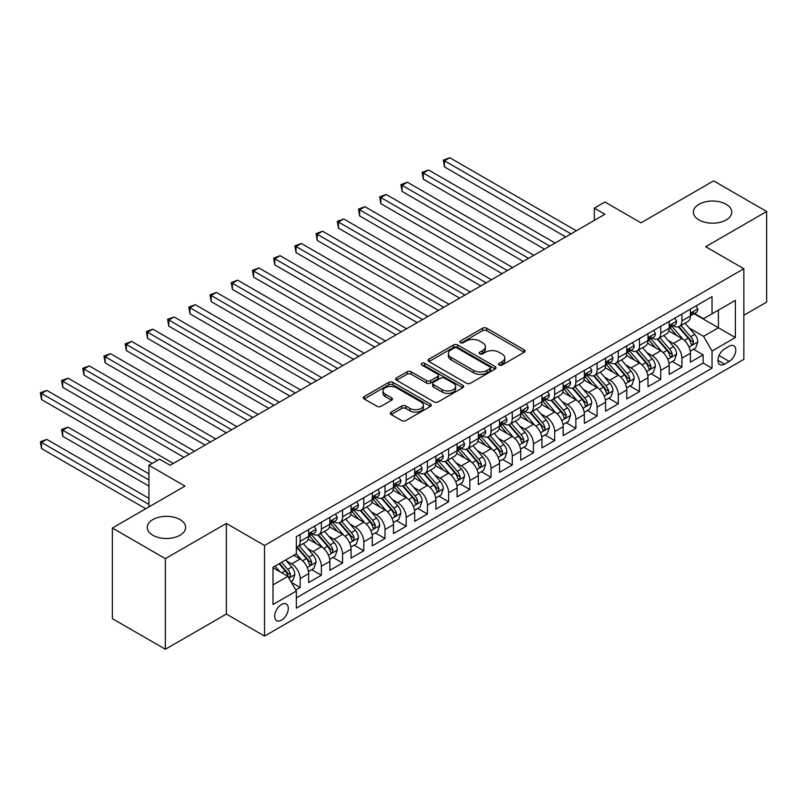<?xml version="1.0" encoding="UTF-8"?>
<svg xmlns="http://www.w3.org/2000/svg" width="807" height="807" viewBox="0 0 807 807"><rect width="100%" height="100%" fill="white"/><g stroke="black" fill="none" stroke-linecap="round" stroke-linejoin="round"><path stroke-width="1.21" d="M499.16 365.026A2.058 1.19 0 0 0 502.075 365.026L524.197 352.255A2.946 1.705 0 0 0 525.054 351.055A2.946 1.705 0 0 0 524.197 349.855L486.722 328.217A2.946 1.705 0 0 0 482.556 328.217L460.434 340.988A2.058 1.19 0 0 0 459.839 341.825A2.058 1.19 0 0 0 460.434 342.672A2.058 1.19 0 0 0 463.349 342.672L466.214 341.018A9.422 5.437 0 0 1 479.54 341.018L482.657 342.824A9.422 5.437 0 0 1 485.421 346.667A9.422 5.437 0 0 1 482.657 350.51L479.802 352.165A2.058 1.19 0 0 0 479.197 353.002A2.058 1.19 0 0 0 479.802 353.849A2.058 1.19 0 0 0 482.717 353.849L485.572 352.195A9.422 5.437 0 0 1 498.897 352.195L502.025 354.001A9.422 5.437 0 0 1 504.779 357.844A9.422 5.437 0 0 1 502.025 361.687L499.16 363.342A2.058 1.19 0 0 0 498.555 364.179A2.058 1.19 0 0 0 499.16 365.026L499.16 363.342M180.011 519.577A19.197 11.086 0 0 0 159.09 517.176A19.197 11.086 0 0 0 147.237 527.415A19.197 11.086 0 0 0 152.866 535.253A19.197 11.086 0 0 0 173.787 537.654A19.197 11.086 0 0 0 185.63 527.415A19.197 11.086 0 0 0 180.011 519.577M726.139 204.272A19.197 11.086 0 0 0 705.217 201.871A19.197 11.086 0 0 0 693.374 212.11A19.197 11.086 0 0 0 698.993 219.948A19.197 11.086 0 0 0 719.915 222.349A19.197 11.086 0 0 0 731.767 212.11A19.197 11.086 0 0 0 726.139 204.272M281.492 620.169A9.593 5.538 120 0 0 287.766 611.716A9.593 5.538 120 0 0 286.293 604.019A9.593 5.538 120 0 0 281.492 604.504A9.593 5.538 120 0 0 275.227 612.957A9.593 5.538 120 0 0 276.7 620.654A9.593 5.538 120 0 0 281.492 620.169M391.163 412.115A2.946 1.705 0 0 0 390.306 413.315A2.946 1.705 0 0 0 391.163 414.516L401.674 420.588A2.946 1.705 0 0 0 405.84 420.588L430.403 406.405A2.946 1.705 0 0 0 431.271 405.195A2.946 1.705 0 0 0 430.403 403.994L392.938 382.367A2.946 1.705 0 0 0 388.772 382.367L364.209 396.55A2.946 1.705 0 0 0 363.342 397.75A2.946 1.705 0 0 0 364.209 398.951L376.909 406.284A2.946 1.705 0 0 0 381.065 406.284L391.587 400.211A2.946 1.705 0 0 0 392.444 399.011A2.946 1.705 0 0 0 391.587 397.811L385.282 394.169A7.878 4.549 0 0 1 382.982 390.951A7.878 4.549 0 0 1 387.844 386.755A7.878 4.549 0 0 1 396.419 387.743L421.093 401.987A7.878 4.549 0 0 1 423.403 405.195A7.878 4.549 0 0 1 418.54 409.401A7.878 4.549 0 0 1 409.956 408.413L405.84 406.042A2.946 1.705 0 0 0 401.674 406.042L391.163 412.115L391.163 414.516M743.852 315.275L766.65 302.111L766.65 211.505L713.63 180.889L640.99 222.823L604.927 202.012L594.325 208.135L604.927 214.259L170.146 465.276L159.544 459.153L148.942 465.276L148.942 506.907M165.374 558.646L165.374 649.252L226.353 614.046L226.353 523.44L165.374 558.646L112.355 528.03L184.995 486.086L148.942 465.276M226.353 523.44L264.525 545.482L743.852 268.741L743.852 359.357L264.525 636.087L264.525 545.482M766.65 211.505L705.671 246.7L743.852 268.741M466.426 383.204A2.946 1.705 0 0 0 470.582 383.204L495.155 369.021A2.946 1.705 0 0 0 496.012 367.821A2.946 1.705 0 0 0 495.155 366.62L457.68 344.982A2.946 1.705 0 0 0 453.514 344.982L428.951 359.165A2.946 1.705 0 0 0 428.083 360.366A2.946 1.705 0 0 0 428.951 361.566L466.426 383.204M422.596 365.47A2.058 1.19 0 0 1 424.684 365.763L462.744 387.733L438.211 401.896A2.946 1.705 0 0 1 434.055 401.896L396.58 380.258L396.58 377.858A2.946 1.705 0 0 0 395.712 379.058A2.946 1.705 0 0 0 396.58 380.258M396.58 377.858L407.091 371.785A2.946 1.705 0 0 1 411.257 371.785L426.449 380.561A2.946 1.705 0 0 0 430.615 380.561L437.586 376.536A2.946 1.705 0 0 0 438.453 375.336A2.946 1.705 0 0 0 437.586 374.125L421.768 364.996A2.058 1.19 0 0 1 421.163 364.149A2.058 1.19 0 0 1 422.434 363.049A2.058 1.19 0 0 1 424.684 363.311L462.784 385.302A2.946 1.705 0 0 1 463.642 386.513A2.946 1.705 0 0 1 462.784 387.713L462.784 385.302M165.374 649.252L112.355 618.646L112.355 528.03M295.755 590.018L300.164 587.476L291.357 582.402M286.354 560.774L291.68 563.851A11.994 6.93 60 0 1 300.164 578.538L308.647 573.646L308.647 582.583L321.368 575.23L311.714 569.661M307.558 548.528L312.884 551.605A11.994 6.93 60 0 1 321.368 566.292L329.851 561.4L329.851 570.337L342.582 562.993L332.928 557.415M328.772 536.282L334.098 539.358A11.994 6.93 60 0 1 342.582 554.046L351.065 549.153L351.065 558.091L363.786 550.747L354.132 545.169M349.976 524.036L355.302 527.112A11.994 6.93 60 0 1 363.786 541.81L372.269 536.907L372.269 545.845L385 538.501L375.346 532.933M371.19 511.789L376.516 514.866A11.994 6.93 60 0 1 385 529.563L393.483 524.661L393.483 533.598L406.203 526.255L396.55 520.686M392.394 499.543L397.72 502.62A11.994 6.93 60 0 1 406.203 517.317L414.687 512.415L414.687 521.352L427.417 514.009L417.764 508.44M413.608 487.307L418.934 490.374A11.994 6.93 60 0 1 427.417 505.071L435.901 500.169L435.901 509.116L448.621 501.762L438.968 496.194M434.812 475.061L440.138 478.137A11.994 6.93 60 0 1 448.621 492.825L457.105 487.932L457.105 496.87L469.835 489.516L460.182 483.948M456.026 462.815L461.352 465.891A11.994 6.93 60 0 1 469.835 480.579L478.319 475.686L478.319 484.624L491.039 477.28L481.386 471.702M477.23 450.568L482.556 453.645A11.994 6.93 60 0 1 491.039 468.332L499.523 463.44L499.523 472.377L512.253 465.034L502.6 459.455M498.444 438.322L503.77 441.399A11.994 6.93 60 0 1 512.253 456.096L520.737 451.194L520.737 460.131L533.457 452.788L523.804 447.219M519.647 426.076L524.974 429.153A11.994 6.93 60 0 1 533.457 443.85L541.941 438.947L541.941 447.885L554.671 440.541L545.018 434.973M540.861 413.83L546.188 416.906A11.994 6.93 60 0 1 554.671 431.604L563.155 426.701L563.155 435.639L575.875 428.295L566.221 422.727M562.065 401.593L567.392 404.66A11.994 6.93 60 0 1 575.875 419.358L584.359 414.455L584.359 423.403L597.089 416.049L587.435 410.481M583.279 389.347L588.606 392.414A11.994 6.93 60 0 1 597.089 407.111L605.573 402.219L605.573 411.156L618.293 403.803L608.639 398.234M604.483 377.101L609.81 380.178A11.994 6.93 60 0 1 618.293 394.865L626.777 389.973L626.777 398.91L639.507 391.566L629.853 385.988M625.697 364.855L631.024 367.931A11.994 6.93 60 0 1 639.507 382.619L647.991 377.726L647.991 386.664L660.711 379.32L651.057 373.742M646.901 352.609L652.227 355.685A11.994 6.93 60 0 1 660.711 370.383L669.195 365.48L669.195 374.418L681.925 367.074L681.925 358.137A11.994 6.93 -120 0 0 673.442 343.439L668.115 340.362M672.271 361.496L681.925 367.074M308.647 573.646A11.994 6.93 -120 0 0 300.164 558.948L293.798 555.277M329.851 561.4A11.994 6.93 -120 0 0 321.368 546.702L308.254 539.126M351.065 549.153A11.994 6.93 -120 0 0 342.582 534.456L329.458 526.89M372.269 536.907A11.994 6.93 -120 0 0 363.786 522.21L350.672 514.644M393.483 524.661A11.994 6.93 -120 0 0 385 509.974L371.876 502.398M414.687 512.415A11.994 6.93 -120 0 0 406.203 497.727L393.09 490.152M435.901 500.169A11.994 6.93 -120 0 0 427.417 485.481L414.294 477.905M457.105 487.932A11.994 6.93 -120 0 0 448.621 473.235L435.508 465.659M478.319 475.686A11.994 6.93 -120 0 0 469.835 460.989L456.712 453.413M499.523 463.44A11.994 6.93 -120 0 0 491.039 448.742L477.926 441.177M520.737 451.194A11.994 6.93 -120 0 0 512.253 436.496L499.13 428.931M541.941 438.947A11.994 6.93 -120 0 0 533.457 424.26L520.344 416.684M563.155 426.701A11.994 6.93 -120 0 0 554.671 412.014L541.547 404.438M584.359 414.455A11.994 6.93 -120 0 0 575.875 399.768L562.761 392.192M605.573 402.219A11.994 6.93 -120 0 0 597.089 387.521L583.965 379.946M626.777 389.973A11.994 6.93 -120 0 0 618.293 375.275L605.179 367.699M647.991 377.726A11.994 6.93 -120 0 0 639.507 363.029L626.383 355.453M669.195 365.48A11.994 6.93 -120 0 0 660.711 350.783L647.597 343.217M729.215 346.253L724.555 348.947A9.301 5.367 120 0 0 718.472 357.148A9.301 5.367 120 0 0 719.905 364.593A9.301 5.367 120 0 0 724.555 364.128L729.215 361.435A9.301 5.367 120 0 0 735.288 353.244A9.301 5.367 120 0 0 733.866 345.8A9.301 5.367 120 0 0 729.215 346.253M273.008 584.904L287.857 576.339L296.34 591.027L296.34 608.175L712.036 368.174L712.036 351.035L703.553 336.337L689.319 328.116M296.34 591.027L273.008 604.504L273.008 567.271L296.34 553.804L296.34 536.665L712.036 296.663L712.036 313.802L735.369 300.335L735.369 337.558L712.036 351.035M312.773 533.901L312.884 533.972A11.994 6.93 60 0 0 318.886 534.567L327.37 529.664A11.994 6.93 -120 0 0 329.851 524.177L329.851 517.317M333.987 521.655L334.098 521.726A11.994 6.93 60 0 0 340.09 522.321L348.574 517.418A11.994 6.93 -120 0 0 351.065 511.931L351.065 505.071M355.191 509.419L355.302 509.479A11.994 6.93 60 0 0 361.304 510.074L369.788 505.172A11.994 6.93 -120 0 0 372.269 499.684L372.269 492.825M376.405 497.173L376.516 497.233A11.994 6.93 60 0 0 382.508 497.828L390.992 492.926A11.994 6.93 -120 0 0 393.483 487.438L393.483 480.579M397.609 484.926L397.72 484.987A11.994 6.93 60 0 0 403.722 485.582L412.206 480.69A11.994 6.93 -120 0 0 414.687 475.192L414.687 468.332M418.823 472.68L418.934 472.741A11.994 6.93 60 0 0 424.926 473.336L433.409 468.443A11.994 6.93 -120 0 0 435.901 462.946L435.901 456.086M440.027 460.434L440.138 460.504A11.994 6.93 60 0 0 446.14 461.09L454.623 456.197A11.994 6.93 -120 0 0 457.105 450.699L457.105 443.85M461.241 448.188L461.352 448.258A11.994 6.93 60 0 0 467.344 448.853L475.827 443.951A11.994 6.93 -120 0 0 478.319 438.463L478.319 431.604M482.445 435.941L482.556 436.012A11.994 6.93 60 0 0 488.558 436.607L497.041 431.705A11.994 6.93 -120 0 0 499.523 426.217L499.523 419.358M503.659 423.705L503.77 423.766A11.994 6.93 60 0 0 509.762 424.361L518.245 419.458A11.994 6.93 -120 0 0 520.737 413.971L520.737 407.111M524.863 411.459L524.974 411.52A11.994 6.93 60 0 0 530.976 412.115L539.459 407.212A11.994 6.93 -120 0 0 541.941 401.725L541.941 394.865M546.077 399.213L546.188 399.273A11.994 6.93 60 0 0 552.18 399.868L560.663 394.976A11.994 6.93 -120 0 0 563.155 389.478L563.155 382.619M567.281 386.967L567.392 387.027A11.994 6.93 60 0 0 573.394 387.622L581.877 382.73A11.994 6.93 -120 0 0 584.359 377.232L584.359 370.373M588.495 374.72L588.606 374.781A11.994 6.93 60 0 0 594.598 375.376L603.081 370.484A11.994 6.93 -120 0 0 605.573 364.986L605.573 358.137M609.699 362.474L609.81 362.545A11.994 6.93 60 0 0 615.812 363.14L624.295 358.237A11.994 6.93 -120 0 0 626.777 352.74L626.777 345.89M630.913 350.228L631.024 350.299A11.994 6.93 60 0 0 637.016 350.894L645.499 345.991A11.994 6.93 -120 0 0 647.991 340.504L647.991 333.644M652.117 337.992L652.227 338.052A11.994 6.93 60 0 0 658.23 338.647L666.713 333.745A11.994 6.93 -120 0 0 669.195 328.257L669.195 321.398M296.34 597.886L703.129 363.029L703.129 354.828L690.409 362.172L690.409 353.234A11.994 6.93 -120 0 0 681.925 338.537L668.801 330.971M673.331 325.746L673.442 325.806A11.994 6.93 -120 0 0 679.433 326.401A11.994 6.93 -120 0 0 681.925 320.904L681.925 314.054M679.433 326.401L687.917 321.499A11.994 6.93 -120 0 0 690.409 316.011L690.409 309.152M300.164 534.456L300.164 541.315A11.994 6.93 60 0 1 297.672 546.803A11.994 6.93 60 0 1 296.34 547.297M297.672 546.803L306.156 541.911A11.994 6.93 -120 0 0 308.647 536.413L308.647 529.563M321.368 522.21L321.368 529.069A11.994 6.93 60 0 1 318.886 534.567M342.582 509.963L342.582 516.823A11.994 6.93 60 0 1 340.09 522.321M363.786 497.727L363.786 504.577A11.994 6.93 60 0 1 361.304 510.074M385 485.481L385 492.341A11.994 6.93 60 0 1 382.508 497.828M406.203 473.235L406.203 480.094A11.994 6.93 60 0 1 403.722 485.582M427.417 460.989L427.417 467.848A11.994 6.93 60 0 1 424.926 473.336M448.621 448.742L448.621 455.602A11.994 6.93 60 0 1 446.14 461.09M469.835 436.496L469.835 443.356A11.994 6.93 60 0 1 467.344 448.853M491.039 424.25L491.039 431.109A11.994 6.93 60 0 1 488.558 436.607M512.253 412.014L512.253 418.863A11.994 6.93 60 0 1 509.762 424.361M533.457 399.768L533.457 406.617A11.994 6.93 60 0 1 530.976 412.115M554.671 387.521L554.671 394.381A11.994 6.93 60 0 1 552.18 399.868M575.875 375.275L575.875 382.135A11.994 6.93 60 0 1 573.394 387.622M597.089 363.029L597.089 369.888A11.994 6.93 60 0 1 594.598 375.376M618.293 350.783L618.293 357.642A11.994 6.93 60 0 1 615.812 363.14M639.507 338.537L639.507 345.396A11.994 6.93 60 0 1 637.016 350.894M660.711 326.3L660.711 333.15A11.994 6.93 60 0 1 658.23 338.647M660.711 370.383L660.711 379.32M639.507 382.619L639.507 391.566M618.293 394.865L618.293 403.803M597.089 407.111L597.089 416.049M575.875 419.358L575.875 428.295M554.671 431.604L554.671 440.541M533.457 443.85L533.457 452.788M512.253 456.096L512.253 465.034M491.039 468.332L491.039 477.28M469.835 480.579L469.835 489.516M448.621 492.825L448.621 501.762M427.417 505.071L427.417 514.009M406.203 517.317L406.203 526.255M385 529.563L385 538.501M363.786 541.81L363.786 550.747M342.582 554.046L342.582 562.993M321.368 566.292L321.368 575.23M300.164 578.538L300.164 587.476M287.857 576.339L273.008 567.765M703.553 336.337L718.401 327.763L718.401 310.13L735.369 300.335M694.111 313.741L735.369 337.558M694.534 313.499L703.553 318.704L712.036 313.802M226.353 614.046L264.525 636.087M594.325 208.135L594.325 220.382M693.475 349.26L703.129 354.828M703.129 363.029L712.036 368.174M499.987 365.319L502.025 364.139A9.422 5.437 0 0 0 504.779 360.295L504.779 357.844M485.421 346.667L485.421 349.118A9.422 5.437 0 0 1 482.657 352.962L480.619 354.142M524.157 352.276L486.722 330.668A2.946 1.705 0 0 0 482.556 330.668L461.261 342.965M495.115 369.041L457.68 347.434A2.946 1.705 0 0 0 453.514 347.434L428.991 361.597L428.951 359.165M489.95 368.658A2.058 1.19 0 0 0 490.555 367.821A2.058 1.19 0 0 0 489.95 366.973L457.055 347.988A2.058 1.19 0 0 0 454.139 347.988L451.123 349.734A9.422 5.437 0 0 0 448.359 353.577A9.422 5.437 0 0 0 451.123 357.42L473.608 370.403A9.422 5.437 0 0 0 486.924 370.403L489.95 368.658L489.95 371.109A2.058 1.19 0 0 0 490.555 370.272L490.555 367.821M448.359 353.577L448.359 356.028A9.422 5.437 0 0 0 451.123 359.872L451.123 357.42M489.95 371.109L486.924 372.854A9.422 5.437 0 0 1 473.608 372.854L451.123 359.872M396.62 380.279L407.091 374.236L407.091 371.785M438.453 375.336L438.453 377.777A2.946 1.705 0 0 1 437.586 378.977L430.615 383.012A2.946 1.705 0 0 1 426.449 383.012L411.257 374.236A2.946 1.705 0 0 0 407.091 374.236M442.226 389.66A7.878 4.549 0 0 0 450.8 390.649A7.878 4.549 0 0 0 455.662 386.452A7.878 4.549 0 0 0 453.363 383.234L444.667 378.221A2.946 1.705 0 0 0 440.501 378.221L433.53 382.246A2.946 1.705 0 0 0 432.663 383.446A2.946 1.705 0 0 0 433.53 384.646L442.226 389.66L442.226 392.111A7.878 4.549 0 0 0 450.8 393.1A7.878 4.549 0 0 0 455.662 388.893L455.662 386.452M432.663 383.446L432.663 385.897A2.946 1.705 0 0 0 433.53 387.098L433.53 384.646M442.226 392.111L433.53 387.098M423.403 405.195L423.403 407.646A7.878 4.549 0 0 1 418.54 411.852A7.878 4.549 0 0 1 409.956 410.864L405.84 408.493A2.946 1.705 0 0 0 401.674 408.493L391.203 414.536M382.982 390.951L382.982 393.402A7.878 4.549 0 0 0 385.282 396.62L385.282 394.169M391.546 400.232L385.282 396.62M430.403 403.994L430.403 406.405L392.938 384.808A2.946 1.705 0 0 0 388.772 384.808L364.25 398.971M690.227 351.136L695.705 347.968L697.823 341.845A7.949 4.59 -120 0 0 694.726 334.38L685.042 323.163M683.095 339.313L672.019 326.492M676.801 335.581L670.365 328.136A19.045 10.995 -120 0 0 669.78 327.481M444.486 215.913L523.279 261.397L402.068 191.42L402.068 185.297L407.374 182.231L533.881 255.274M678.354 326.835L688.159 338.183A7.949 4.59 60 0 1 690.994 343.651L691.569 344.599L692.638 344.448L693.536 342.188A7.949 4.59 -120 0 0 690.701 336.711L681.007 325.493M678.929 326.643L689.46 338.839A4.045 2.34 60 0 1 690.479 340.423L693.536 342.188M696.027 305.903L697.823 309.031A7.949 4.59 60 0 1 696.179 312.551L692.154 314.871A7.949 4.59 -120 0 0 693.536 313.045L693.364 312.339M570.993 233.848L444.486 160.805L449.792 157.748L576.299 230.782M690.671 315.244L690.701 315.244A7.949 4.59 -120 0 0 692.154 314.871M692.507 312.45L693.536 313.045C693.031 311.845 692.184 312.339 690.994 314.508A7.949 4.59 60 0 1 690.409 315.638M565.697 236.905L444.486 166.928L444.486 160.805L443.315 160.129L449.792 157.748M444.486 166.928L443.315 160.129M669.013 363.382L674.501 360.215L676.619 354.091A7.949 4.59 -120 0 0 673.522 346.627L663.828 335.409M661.891 351.559L650.815 338.738M655.587 347.827L649.161 340.383A19.045 10.995 -120 0 0 648.566 339.727M423.282 228.149L502.065 273.644L380.864 203.667L380.864 197.544L386.16 194.477L512.677 267.52M657.15 339.081L666.945 350.42A7.949 4.59 60 0 1 669.78 355.897L670.355 356.845L671.434 356.694L672.322 354.434A7.949 4.59 -120 0 0 669.497 348.957L659.803 337.74M657.725 338.89L668.257 351.085A4.045 2.34 60 0 1 669.275 352.669L672.322 354.434M647.809 375.628L653.287 372.461L655.405 366.338A7.949 4.59 -120 0 0 652.308 358.873L642.624 347.656M640.677 363.806L629.601 350.984M634.383 360.073L627.947 352.629A19.045 10.995 -120 0 0 627.362 351.963M402.068 240.395L480.861 285.89L359.65 215.913L359.65 209.79L364.956 206.723L491.463 279.767M635.936 351.317L645.741 362.666A7.949 4.59 60 0 1 648.576 368.143L649.151 369.092L650.22 368.94L651.118 366.671A7.949 4.59 -120 0 0 648.283 361.203L638.589 349.976M636.511 351.136L647.043 363.332A4.045 2.34 60 0 1 648.061 364.915L651.118 366.671M626.595 387.864L632.083 384.707L634.201 378.584A7.949 4.59 -120 0 0 631.104 371.119L621.41 359.902M619.473 376.052L608.397 363.231M613.169 372.32L606.743 364.875A19.045 10.995 -120 0 0 606.148 364.209M380.864 252.641L459.647 298.136L338.446 228.149L338.446 222.026L343.742 218.969L470.259 292.013M614.732 363.564L624.527 374.912A7.949 4.59 60 0 1 627.362 380.39L627.937 381.328L629.016 381.176L629.904 378.917A7.949 4.59 -120 0 0 627.079 373.449L617.385 362.222M615.307 363.382L625.839 375.578A4.045 2.34 60 0 1 626.857 377.162L629.904 378.917M605.391 400.111L610.869 396.953L612.987 390.83A7.949 4.59 -120 0 0 609.89 383.365L600.206 372.148M598.259 388.298L587.183 375.477M591.965 384.566L585.529 377.121A19.045 10.995 -120 0 0 584.944 376.455M359.65 264.888L438.443 310.382L317.232 240.395L317.232 234.272L322.538 231.216L449.045 304.259M593.518 375.81L603.323 387.158A7.949 4.59 60 0 1 606.158 392.636L606.733 393.574L607.802 393.423L608.7 391.163A7.949 4.59 -120 0 0 605.865 385.685L596.171 374.468M594.093 375.628L604.625 387.824A4.045 2.34 60 0 1 605.643 389.408L608.7 391.163M674.813 318.15L676.619 321.277A7.949 4.59 60 0 1 674.975 324.787L670.94 327.117A7.949 4.59 -120 0 0 672.322 325.292L672.16 324.585M549.789 246.095L423.282 173.051L428.578 169.995L555.095 243.028M669.457 327.491L669.497 327.491A7.949 4.59 -120 0 0 670.94 327.117M671.303 324.696L672.322 325.292C671.827 324.091 670.98 324.575 669.78 326.754A7.949 4.59 60 0 1 669.195 327.884M544.483 249.151L423.282 179.174L423.282 173.051L422.111 172.375L428.578 169.995M423.282 179.174L422.111 172.375M653.609 330.396L655.405 333.523A7.949 4.59 60 0 1 653.761 337.033L649.736 339.364A7.949 4.59 -120 0 0 651.118 337.528L650.946 336.832M528.575 258.341L400.897 184.621L407.374 182.231M648.253 339.737L648.283 339.737A7.949 4.59 -120 0 0 649.736 339.364M650.089 336.943L651.118 337.528C650.613 336.337 649.766 336.822 648.576 339.001A7.949 4.59 60 0 1 647.991 340.13M402.068 191.42L400.897 184.621M632.395 342.642L634.201 345.769A7.949 4.59 60 0 1 632.557 349.28L628.522 351.61A7.949 4.59 -120 0 0 629.904 349.774L629.742 349.068M507.371 270.577L379.693 196.868L386.16 194.477M627.039 351.983L627.079 351.983A7.949 4.59 -120 0 0 628.522 351.61M628.885 349.189L629.904 349.774C629.41 348.584 628.562 349.068 627.362 351.247A7.949 4.59 60 0 1 626.777 352.377M380.864 203.667L379.693 196.868M611.192 354.888L612.987 358.005A7.949 4.59 60 0 1 611.343 361.526L607.318 363.856A7.949 4.59 -120 0 0 608.7 362.02L608.528 361.314M486.157 282.823L358.479 209.114L364.956 206.723M605.835 364.229L605.865 364.229A7.949 4.59 -120 0 0 607.318 363.856M607.671 361.425L608.7 362.02C608.196 360.82 607.348 361.314 606.158 363.493A7.949 4.59 60 0 1 605.573 364.623M359.65 215.913L358.479 209.114M584.177 412.357L589.665 409.189L591.783 403.066A7.949 4.59 -120 0 0 588.686 395.612L578.992 384.384M577.055 400.544L565.979 387.713M570.751 396.812L564.325 389.367A19.045 10.995 -120 0 0 563.73 388.702M338.446 277.134L417.229 322.618L296.028 252.641L296.028 246.518L301.324 243.462L427.841 316.495M572.314 388.056L582.109 399.404A7.949 4.59 60 0 1 584.944 404.882L585.519 405.82L586.598 405.669L587.486 403.409A7.949 4.59 -120 0 0 584.661 397.932L574.967 386.714M572.889 387.874L583.421 400.06A4.045 2.34 60 0 1 584.439 401.644L587.486 403.409M589.978 367.135L591.783 370.252A7.949 4.59 60 0 1 590.139 373.772L586.104 376.102A7.949 4.59 -120 0 0 587.486 374.266L587.325 373.56M464.953 295.069L337.276 221.36L343.742 218.969M584.621 376.466L584.661 376.466A7.949 4.59 -120 0 0 586.104 376.102M586.467 373.671L587.486 374.266C586.992 373.066 586.144 373.56 584.944 375.739A7.949 4.59 60 0 1 584.359 376.869M338.446 228.149L337.276 221.36M562.973 424.603L568.451 421.436L570.569 415.312A7.949 4.59 -120 0 0 567.472 407.858L557.788 396.63M555.841 412.791L544.765 399.959M549.547 409.048L543.111 401.614A19.045 10.995 -120 0 0 542.526 400.948M317.232 289.38L396.025 334.865L274.814 264.888L274.814 258.765L280.12 255.708L406.627 328.742M551.1 400.302L560.905 411.651A7.949 4.59 60 0 1 563.74 417.128L564.315 418.066L565.384 417.915L566.282 415.655A7.949 4.59 -120 0 0 563.447 410.178L553.753 398.961M551.675 400.111L562.207 412.306A4.045 2.34 60 0 1 563.225 413.89L566.282 415.655M568.774 379.381L570.569 382.498A7.949 4.59 60 0 1 568.925 386.018L564.9 388.338A7.949 4.59 -120 0 0 566.282 386.513L566.111 385.807M443.739 307.316L316.062 233.606L322.538 231.216M563.417 388.712L563.447 388.712A7.949 4.59 -120 0 0 564.9 388.338M565.253 385.917L566.282 386.513C565.778 385.312 564.93 385.807 563.74 387.985A7.949 4.59 60 0 1 563.155 389.115M317.232 240.395L316.062 233.606M541.759 436.849L547.247 433.682L549.365 427.559A7.949 4.59 -120 0 0 546.268 420.094L536.574 408.877M534.638 425.027L523.561 412.206M528.333 421.294L521.907 413.85A19.045 10.995 -120 0 0 521.312 413.194M296.028 301.626L374.811 347.111L253.61 277.134L253.61 271.011L258.906 267.944L385.423 340.988M529.896 412.548L539.691 423.897A7.949 4.59 60 0 1 542.526 429.364L543.101 430.313L544.18 430.161L545.068 427.902A7.949 4.59 -120 0 0 542.243 422.424L532.549 411.207M530.471 412.357L541.003 424.553A4.045 2.34 60 0 1 542.022 426.136L545.068 427.902M547.56 391.617L549.365 394.744A7.949 4.59 60 0 1 547.721 398.265L543.686 400.585A7.949 4.59 -120 0 0 545.068 398.759L544.907 398.053M422.535 319.562L294.858 245.842L301.324 243.462M542.203 400.958L542.243 400.958A7.949 4.59 -120 0 0 543.686 400.585M544.049 398.164L545.068 398.759C544.574 397.558 543.726 398.053 542.526 400.222A7.949 4.59 60 0 1 541.941 401.361M296.028 252.641L294.858 245.842M520.555 449.096L526.033 445.928L528.151 439.805A7.949 4.59 -120 0 0 525.054 432.34L515.37 421.123M513.423 437.273L502.347 424.452M507.129 433.541L500.693 426.096A19.045 10.995 -120 0 0 500.108 425.44M274.814 313.873L353.607 359.357L232.396 289.38L232.396 283.257L237.702 280.19L364.209 353.234M508.682 424.795L518.487 436.143A7.949 4.59 60 0 1 521.322 441.611L521.897 442.559L522.966 442.407L523.864 440.148A7.949 4.59 -120 0 0 521.029 434.67L511.335 423.453M509.257 424.603L519.789 436.799A4.045 2.34 60 0 1 520.808 438.383L523.864 440.148M526.356 403.863L528.151 406.99A7.949 4.59 60 0 1 526.507 410.501L522.482 412.831A7.949 4.59 -120 0 0 523.864 411.005L523.693 410.299M401.321 331.808L273.644 258.089L280.12 255.708M520.999 413.204L521.029 413.204A7.949 4.59 -120 0 0 522.482 412.831M522.835 410.41L523.864 411.005C523.36 409.805 522.512 410.289 521.322 412.468A7.949 4.59 60 0 1 520.737 413.598M274.814 264.888L273.644 258.089M499.341 461.342L504.829 458.174L506.947 452.051A7.949 4.59 -120 0 0 503.85 444.586L494.156 433.369M492.22 449.519L481.143 436.698M485.915 445.787L479.489 438.342A19.045 10.995 -120 0 0 478.894 437.676M253.61 326.109L332.393 371.603L211.192 301.626L211.192 295.503L216.488 292.437L343.005 365.48M487.478 437.031L497.273 448.379A7.949 4.59 60 0 1 500.108 453.857L500.683 454.805L501.762 454.654L502.65 452.394A7.949 4.59 -120 0 0 499.826 446.917L490.131 435.699M488.053 436.849L498.585 449.045A4.045 2.34 60 0 1 499.604 450.629L502.65 452.394M478.137 473.578L483.615 470.42L485.733 464.297A7.949 4.59 -120 0 0 482.647 456.833L472.952 445.615M471.006 461.765L459.929 448.944M464.711 458.033L458.275 450.588A19.045 10.995 -120 0 0 457.69 449.923M232.396 338.355L311.189 383.85L189.978 313.862L189.978 307.749L195.284 304.683L321.791 377.726M466.264 449.277L476.069 460.626A7.949 4.59 60 0 1 478.904 466.103L479.479 467.041L480.548 466.89L481.446 464.63A7.949 4.59 -120 0 0 478.612 459.163L468.917 447.935M466.839 449.096L477.371 461.291A4.045 2.34 60 0 1 478.39 462.875L481.446 464.63M456.923 485.824L462.411 482.667L464.529 476.544A7.949 4.59 -120 0 0 461.433 469.079L451.738 457.862M449.802 474.012L438.726 461.19M443.497 470.279L437.071 462.835A19.045 10.995 -120 0 0 436.476 462.169M211.192 350.601L289.975 396.096L168.774 326.109L168.774 319.986L174.07 316.929L300.587 389.973M445.06 461.523L454.855 472.872A7.949 4.59 60 0 1 457.69 478.349L458.265 479.287L459.344 479.136L460.232 476.876A7.949 4.59 -120 0 0 457.408 471.399L447.714 460.182M445.635 461.342L456.167 473.538A4.045 2.34 60 0 1 457.186 475.121L460.232 476.876M435.719 498.07L441.197 494.913L443.315 488.79A7.949 4.59 -120 0 0 440.229 481.325L430.535 470.098M428.588 486.258L417.512 473.437M422.293 482.525L415.857 475.081A19.045 10.995 -120 0 0 415.272 474.415M189.978 362.847L268.771 408.332L147.56 338.355L147.56 332.232L152.866 329.175L279.373 402.209M423.846 473.77L433.652 485.118A7.949 4.59 60 0 1 436.486 490.595L437.061 491.534L438.13 491.382L439.028 489.123A7.949 4.59 -120 0 0 436.194 483.645L426.5 472.428M424.421 473.588L434.953 485.774A4.045 2.34 60 0 1 435.972 487.357L439.028 489.123M414.505 510.317L419.993 507.149L422.111 501.026A7.949 4.59 -120 0 0 419.015 493.571L409.32 482.344M407.384 498.504L396.308 485.673M401.079 494.762L394.653 487.327A19.045 10.995 -120 0 0 394.058 486.661M168.774 375.094L247.557 420.578L126.356 350.601L126.356 344.478L131.652 341.422L258.169 414.455M402.643 486.016L412.438 497.364A7.949 4.59 60 0 1 415.272 502.842L415.847 503.78L416.926 503.629L417.814 501.369A7.949 4.59 -120 0 0 414.99 495.891L405.296 484.674M403.218 485.834L413.749 498.02A4.045 2.34 60 0 1 414.768 499.604L417.814 501.369M393.302 522.563L398.779 519.395L400.897 513.272A7.949 4.59 -120 0 0 397.811 505.807L388.117 494.59M386.17 510.74L375.094 497.919M379.875 507.008L373.439 499.573A19.045 10.995 -120 0 0 372.854 498.908M147.56 387.34L226.353 432.824L105.142 362.847L105.142 356.724L110.448 353.668L236.955 426.701M381.429 498.262L391.234 509.61A7.949 4.59 60 0 1 394.068 515.088L394.643 516.026L395.712 515.875L396.61 513.615A7.949 4.59 -120 0 0 393.776 508.138L384.082 496.92M382.004 498.07L392.535 510.266A4.045 2.34 60 0 1 393.554 511.85L396.61 513.615M372.088 534.809L377.575 531.642L379.693 525.518A7.949 4.59 -120 0 0 376.597 518.054L366.903 506.836M364.966 522.986L353.89 510.165M358.661 519.254L352.235 511.809A19.045 10.995 -120 0 0 351.64 511.154M126.356 399.586L205.139 445.071L83.938 375.094L83.938 368.97L89.234 365.904L215.751 438.947M360.225 510.508L370.02 521.857A7.949 4.59 60 0 1 372.854 527.324L373.429 528.272L374.509 528.121L375.396 525.861A7.949 4.59 -120 0 0 372.572 520.384L362.878 509.167M360.8 510.317L371.331 522.512A4.045 2.34 60 0 1 372.35 524.096L375.396 525.861M350.884 547.055L356.361 543.888L358.479 537.765A7.949 4.59 -120 0 0 355.393 530.3L345.699 519.083M343.752 535.233L332.686 522.411M337.457 531.5L331.021 524.056A19.045 10.995 -120 0 0 330.436 523.4M105.142 411.822L183.935 457.317L62.724 387.34L62.724 381.217L68.03 378.15L194.537 451.194M339.011 522.744L348.816 534.093A7.949 4.59 60 0 1 351.65 539.57L352.225 540.519L353.295 540.367L354.192 538.108A7.949 4.59 -120 0 0 351.358 532.63L341.664 521.413M339.586 522.563L350.117 534.759A4.045 2.34 60 0 1 351.136 536.342L354.192 538.108M329.67 559.301L335.157 556.134L337.276 550.011A7.949 4.59 -120 0 0 334.179 542.546L324.485 531.329M322.548 547.479L311.472 534.658M316.243 543.747L309.817 536.302A19.045 10.995 -120 0 0 309.222 535.636M83.938 424.068L152.12 463.44L41.52 399.586L41.52 393.463L46.816 390.396L173.334 463.44M317.807 534.991L327.602 546.339A7.949 4.59 60 0 1 330.436 551.817L331.021 552.765L332.091 552.613L332.978 550.344A7.949 4.59 -120 0 0 330.154 544.876L320.46 533.649M318.382 534.809L328.913 547.005A4.045 2.34 60 0 1 329.932 548.589L332.978 550.344M308.466 571.538L313.943 568.38L316.062 562.257A7.949 4.59 -120 0 0 312.975 554.792L303.281 543.575M301.334 559.725L296.26 553.854M295.039 555.993L294.212 555.034M148.942 473.85L68.03 427.135L62.724 430.192L62.724 436.315L148.942 486.096M296.593 547.237L306.398 558.585A7.949 4.59 60 0 1 309.232 564.063L309.807 565.001L310.877 564.85L311.774 562.59A7.949 4.59 -120 0 0 308.94 557.123L299.246 545.895M297.168 547.055L307.699 559.251A4.045 2.34 60 0 1 308.718 560.835L311.774 562.59M62.724 436.315L61.554 429.516L148.942 479.973M61.554 429.516L68.03 427.135M290.934 581.665L292.739 580.626L294.858 574.503A7.949 4.59 -120 0 0 291.761 567.039L285.658 559.977M279.968 571.78L275.056 566.09M273.825 568.239L273.008 567.291M148.942 498.333L46.816 439.381L41.52 442.438L41.52 448.561L145.754 508.743M279.081 563.77L285.184 570.831A7.949 4.59 60 0 1 288.018 576.309L288.603 577.247L289.673 577.096L290.56 574.836A7.949 4.59 -120 0 0 287.736 569.359L281.633 562.297M279.575 563.488L286.495 571.497A4.045 2.34 60 0 1 287.514 573.081L290.56 574.836M41.52 448.561L40.35 441.762L148.942 504.456M40.35 441.762L46.816 439.381M505.142 416.109L506.947 419.237A7.949 4.59 60 0 1 505.303 422.747L501.268 425.077A7.949 4.59 -120 0 0 502.65 423.241L502.489 422.545M380.117 344.054L252.44 270.335L258.906 267.944M499.785 425.45L499.826 425.45A7.949 4.59 -120 0 0 501.268 425.077M501.631 422.656L502.65 423.241C502.156 422.051 501.308 422.535 500.108 424.714A7.949 4.59 60 0 1 499.523 425.844M253.61 277.134L252.44 270.335M483.938 428.356L485.733 431.483A7.949 4.59 60 0 1 484.089 434.993L480.064 437.323A7.949 4.59 -120 0 0 481.446 435.487L481.275 434.781M358.903 356.291L231.226 282.581L237.702 280.19M478.581 437.697L478.612 437.697A7.949 4.59 -120 0 0 480.064 437.323M480.417 434.902L481.446 435.487C480.942 434.297 480.094 434.781 478.904 436.96A7.949 4.59 60 0 1 478.319 438.09M232.396 289.38L231.226 282.581M462.724 440.602L464.529 443.719A7.949 4.59 60 0 1 462.885 447.239L458.85 449.57A7.949 4.59 -120 0 0 460.232 447.734L460.071 447.028M337.699 368.537L210.022 294.827L216.488 292.437M457.367 449.943L457.408 449.943A7.949 4.59 -120 0 0 458.85 449.57M459.213 447.139L460.232 447.734C459.738 446.543 458.89 447.028 457.69 449.206A7.949 4.59 60 0 1 457.105 450.336M211.192 301.626L210.022 294.827M441.52 452.848L443.315 455.965A7.949 4.59 60 0 1 441.671 459.486L437.646 461.816A7.949 4.59 -120 0 0 439.028 459.98L438.857 459.274M316.485 380.783L188.808 307.074L195.284 304.683M436.163 462.189L436.194 462.179A7.949 4.59 -120 0 0 437.646 461.816M437.999 459.385L439.028 459.98C438.524 458.78 437.676 459.274 436.486 461.453A7.949 4.59 60 0 1 435.901 462.582M189.978 313.862L188.808 307.074M420.306 465.094L422.111 468.211A7.949 4.59 60 0 1 420.467 471.732L416.432 474.052A7.949 4.59 -120 0 0 417.814 472.226L417.653 471.52M295.281 393.029L167.604 319.32L174.07 316.929M414.949 474.425L414.99 474.425A7.949 4.59 -120 0 0 416.432 474.052M416.795 471.631L417.814 472.226C417.32 471.026 416.473 471.52 415.272 473.699A7.949 4.59 60 0 1 414.687 474.829M168.774 326.109L167.604 319.32M399.102 477.341L400.897 480.458A7.949 4.59 60 0 1 399.253 483.978L395.228 486.298A7.949 4.59 -120 0 0 396.61 484.472L396.439 483.766M274.067 405.275L146.39 331.556L152.866 329.175M393.745 486.671L393.776 486.671A7.949 4.59 -120 0 0 395.228 486.298M395.581 483.877L396.61 484.472C396.106 483.272 395.259 483.766 394.068 485.935A7.949 4.59 60 0 1 393.483 487.075M147.56 338.355L146.39 331.556M377.888 489.577L379.693 492.704A7.949 4.59 60 0 1 378.049 496.224L374.014 498.544A7.949 4.59 -120 0 0 375.396 496.719L375.235 496.012M252.863 417.522L125.186 343.802L131.652 341.422M372.531 498.918L372.572 498.918A7.949 4.59 -120 0 0 374.014 498.544M374.377 496.123L375.396 496.719C374.902 495.518 374.055 496.012 372.854 498.181A7.949 4.59 60 0 1 372.269 499.311M126.356 350.601L125.186 343.802M356.684 501.823L358.479 504.95A7.949 4.59 60 0 1 356.835 508.46L352.81 510.791A7.949 4.59 -120 0 0 354.192 508.965L354.021 508.259M231.649 429.768L103.972 356.048L110.448 353.668M351.327 511.164L351.358 511.164A7.949 4.59 -120 0 0 352.81 510.791M353.163 508.37L354.192 508.965C353.688 507.764 352.841 508.249 351.65 510.428A7.949 4.59 60 0 1 351.065 511.557M105.142 362.847L103.972 356.048M335.47 514.069L337.276 517.196A7.949 4.59 60 0 1 335.631 520.707L331.596 523.037A7.949 4.59 -120 0 0 332.978 521.201L332.817 520.505M210.445 442.014L82.768 368.295L89.234 365.904M330.113 523.41L330.154 523.41A7.949 4.59 -120 0 0 331.596 523.037M331.959 520.616L332.978 521.201C332.484 520.011 331.637 520.495 330.436 522.674A7.949 4.59 60 0 1 329.851 523.804M83.938 375.094L82.768 368.295M314.266 526.315L316.062 529.442A7.949 4.59 60 0 1 314.417 532.953L310.392 535.283A7.949 4.59 -120 0 0 311.774 533.447L311.603 532.741M189.242 454.25L61.554 380.541L68.03 378.15M308.91 535.656L308.94 535.656A7.949 4.59 -120 0 0 310.392 535.283M310.745 532.862L311.774 533.447C311.27 532.257 310.423 532.741 309.232 534.92A7.949 4.59 60 0 1 308.647 536.05M62.724 387.34L61.554 380.541M157.426 460.373L40.35 392.787L46.816 390.396M41.52 399.586L40.35 392.787M291.68 563.851L300.164 558.948M312.884 551.605L321.368 546.702M334.098 539.358L342.582 534.456M355.302 527.112L363.786 522.21M376.516 514.866L385 509.974M397.72 502.62L406.203 497.727M418.934 490.374L427.417 485.481M440.138 478.137L448.621 473.235M461.352 465.891L469.835 460.989M482.556 453.645L491.039 448.742M503.77 441.399L512.253 436.496M524.974 429.153L533.457 424.26M546.188 416.906L554.671 412.014M567.392 404.66L575.875 399.768M588.606 392.414L597.089 387.521M609.81 380.178L618.293 375.275M631.024 367.931L639.507 363.029M652.227 355.685L660.711 350.783M673.442 343.439L681.925 338.537M681.925 320.904L690.409 316.011M300.164 541.315L308.647 536.413M321.368 529.069L329.851 524.177M342.582 516.823L351.065 511.931M363.786 504.577L372.269 499.684M385 492.341L393.483 487.438M406.203 480.094L414.687 475.192M427.417 467.848L435.901 462.946M448.621 455.602L457.105 450.699M469.835 443.356L478.319 438.463M491.039 431.109L499.523 426.217M512.253 418.863L520.737 413.971M533.457 406.617L541.941 401.725M554.671 394.381L563.155 389.478M575.875 382.135L584.359 377.232M597.089 369.888L605.573 364.986M618.293 357.642L626.777 352.74M639.507 345.396L647.991 340.504M660.711 333.15L669.195 328.257M681.925 358.137L690.409 353.234M719.047 355.564L729.215 361.435M717.978 360.336L724.555 364.128M502.025 364.139L502.025 361.687M479.802 353.849L479.802 352.165M482.657 352.962L482.657 350.51M460.434 342.672L460.434 340.988M482.556 330.668L482.556 328.217M486.722 330.668L486.722 328.217M524.197 352.255L524.197 349.855M453.514 347.434L453.514 344.982M457.68 347.434L457.68 344.982M495.155 369.021L495.155 366.62M473.608 372.854L473.608 370.403M486.924 372.854L486.924 370.403M411.257 374.236L411.257 371.785M426.449 383.012L426.449 380.561M430.615 383.012L430.615 380.561M437.586 378.977L437.586 376.536M424.684 365.763L424.684 363.311M401.674 408.493L401.674 406.042M405.84 408.493L405.84 406.042M409.956 410.864L409.956 408.413M391.587 400.211L391.587 397.811M364.209 398.951L364.209 396.55M388.772 384.808L388.772 382.367M392.938 384.808L392.938 382.367M689.017 347.06L697.773 341.997M690.701 336.711L694.726 334.38M684.366 340.372L688.159 338.183M697.773 308.94L690.409 313.197M667.803 359.307L676.569 354.243M669.497 348.957L673.522 346.627M663.152 352.609L666.945 350.42M646.599 371.553L655.355 366.489M648.283 361.203L652.308 358.873M641.948 364.855L645.741 362.666M625.385 383.789L634.151 378.735M627.079 373.449L631.104 371.119M620.734 377.101L624.527 374.912M604.181 396.035L612.937 390.981M605.865 385.685L609.89 383.365M599.53 389.347L603.323 387.158M676.569 321.186L669.195 325.443M655.355 333.432L647.991 337.679M634.151 345.668L626.777 349.925M612.937 357.915L605.573 362.172M582.967 408.281L591.733 403.228M584.661 397.932L588.686 395.612M578.316 401.593L582.109 399.404M591.733 370.161L584.359 374.418M561.763 420.528L570.519 415.474M563.447 410.178L567.472 407.858M557.112 413.84L560.905 411.651M570.519 382.407L563.155 386.664M540.549 432.774L549.315 427.71M542.243 422.424L546.268 420.094M535.898 426.086L539.691 423.897M549.315 394.653L541.941 398.91M519.345 445.02L528.101 439.956M521.029 434.67L525.054 432.34M514.695 438.332L518.487 436.143M528.101 406.899L520.737 411.156M498.131 457.266L506.897 452.202M499.826 446.917L503.85 444.586M493.481 450.568L497.273 448.379M476.927 469.503L485.683 464.449M478.612 459.163L482.647 456.833M472.277 462.815L476.069 460.626M455.713 481.749L464.479 476.695M457.408 471.399L461.433 469.079M451.063 475.061L454.855 472.872M434.509 493.995L443.265 488.941M436.194 483.645L440.229 481.325M429.859 487.307L433.652 485.118M413.295 506.241L422.061 501.187M414.99 495.891L419.015 493.571M408.645 499.553L412.438 497.364M392.091 518.487L400.847 513.423M393.776 508.138L397.811 505.807M387.441 511.799L391.234 509.61M370.877 530.734L379.643 525.67M372.572 520.384L376.597 518.054M366.227 524.046L370.02 521.857M349.673 542.98L358.429 537.916M351.358 532.63L355.393 530.3M345.023 536.282L348.816 534.093M328.459 555.216L337.225 550.162M330.154 544.876L334.179 542.546M323.809 548.528L327.602 546.339M307.255 567.462L316.011 562.408M308.94 557.123L312.975 554.792M302.605 560.774L306.398 558.585M288.866 578.084L294.807 574.655M287.736 569.359L291.761 567.039M281.754 572.809L285.184 570.831M506.897 419.146L499.523 423.393M485.683 431.392L478.319 435.639M464.479 443.628L457.105 447.885M443.265 455.874L435.901 460.131M422.061 468.121L414.687 472.377M400.847 480.367L393.483 484.624M379.643 492.613L372.269 496.87M358.429 504.859L351.065 509.116M337.225 517.105L329.851 521.352M316.011 529.342L308.647 533.598"/></g></svg>
